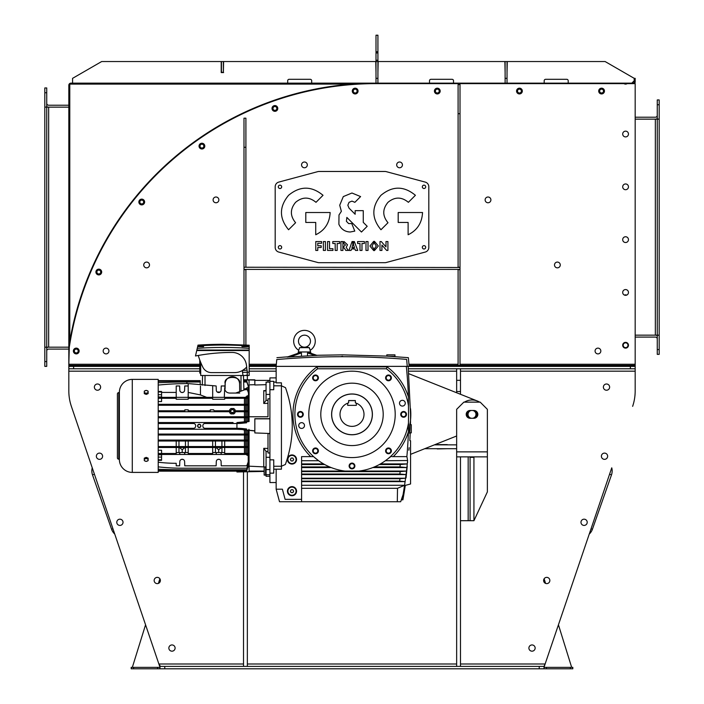 <?xml version="1.0" encoding="UTF-8"?>
<svg xmlns="http://www.w3.org/2000/svg" width="704" height="704" viewBox="0 0 704 704"><rect width="100%" height="100%" fill="white"/><g stroke="black" fill="none" stroke-linecap="round" stroke-linejoin="round"><path stroke-width="1.06" d="M570.425 668.8L570.425 667.357L572.818 667.357L572.818 668.8L131.182 668.8L131.182 667.357L133.575 667.357L133.575 668.8M157.582 668.8L157.582 667.357L133.575 667.357M157.582 667.357L159.984 667.357M94.371 387.112A3.124 3.124 0 0 0 97.495 390.227A3.124 3.124 0 0 0 100.619 387.112A3.124 3.124 0 0 0 97.495 383.988A3.124 3.124 0 0 0 94.371 387.112M159.984 668.8L159.984 665.632L158.875 663.995L71.368 406.358L159.984 667.26M132.334 667.357L145.561 624.8L114.752 534.081A12.003 12.003 0 0 1 111.584 529.258L92.514 474.901A12.003 12.003 0 0 1 92.25 467.826L71.368 406.358L92.25 467.826M159.87 578.767L158.435 583.387M145.561 624.8L114.752 534.081M544.016 667.357L546.418 667.357L546.418 668.8M570.425 667.357L546.418 667.357M571.666 667.357L558.439 624.8L589.248 534.081A12.003 12.003 0 0 0 592.416 529.258L611.486 474.901A12.003 12.003 0 0 0 611.75 467.826L545.125 663.995L611.75 467.826A12.003 12.003 0 0 1 611.486 474.901L609.576 474.232M544.13 578.767L545.565 583.387M558.439 624.8L589.248 534.081M97.495 390.227A3.124 3.124 0 0 1 94.371 387.112A3.124 3.124 0 0 1 97.495 383.988A3.124 3.124 0 0 1 100.619 387.112A3.124 3.124 0 0 1 97.495 390.227M99.484 459.351A3.124 3.124 0 0 1 96.36 456.236A3.124 3.124 0 0 1 99.484 453.112A3.124 3.124 0 0 1 102.608 456.236A3.124 3.124 0 0 1 99.484 459.351M157.265 583.616A3.124 3.124 0 0 1 154.15 580.492A3.124 3.124 0 0 1 157.265 577.368A3.124 3.124 0 0 1 160.389 580.492A3.124 3.124 0 0 1 157.265 583.616M546.735 583.616A3.124 3.124 0 0 1 543.611 580.492A3.124 3.124 0 0 1 546.735 577.368A3.124 3.124 0 0 1 549.85 580.492A3.124 3.124 0 0 1 546.735 583.616M604.516 459.351A3.124 3.124 0 0 1 601.392 456.236A3.124 3.124 0 0 1 604.516 453.112A3.124 3.124 0 0 1 607.64 456.236A3.124 3.124 0 0 1 604.516 459.351M606.505 390.227A3.124 3.124 0 0 1 603.381 387.112A3.124 3.124 0 0 1 606.505 383.988A3.124 3.124 0 0 1 609.629 387.112A3.124 3.124 0 0 1 606.505 390.227M119.909 525.422A3.124 3.124 0 0 1 116.785 522.298A3.124 3.124 0 0 1 119.909 519.182A3.124 3.124 0 0 1 123.024 522.298A3.124 3.124 0 0 1 119.909 525.422M584.091 525.422A3.124 3.124 0 0 1 580.976 522.298A3.124 3.124 0 0 1 584.091 519.182A3.124 3.124 0 0 1 587.215 522.298A3.124 3.124 0 0 1 584.091 525.422M171.978 651.182A3.124 3.124 0 0 1 168.854 648.058A3.124 3.124 0 0 1 171.978 644.943A3.124 3.124 0 0 1 175.102 648.058A3.124 3.124 0 0 1 171.978 651.182M532.022 651.182A3.124 3.124 0 0 1 528.898 648.058A3.124 3.124 0 0 1 532.022 644.943A3.124 3.124 0 0 1 535.146 648.058A3.124 3.124 0 0 1 532.022 651.182M635.175 368.773L630.379 368.773L630.379 366.37L635.175 366.37L635.175 390.922A48.004 48.004 0 0 1 632.632 406.358M539.22 668.8L539.22 666.398L164.78 666.398L164.78 668.8M539.22 666.398L544.016 666.398L544.016 668.8M159.984 666.398L164.78 666.398M544.016 666.398L545.125 663.995L544.016 667.26M437.21 448.941L447.286 448.694L437.21 448.941M437.21 444.62L447.286 444.62L437.21 444.62M199.778 368.773L68.825 368.773L68.825 390.922A48.004 48.004 0 0 0 71.368 406.358M68.825 368.773L68.825 366.37L73.621 366.37L73.621 368.773M635.175 365.411L635.175 366.37L409.13 366.37L630.379 366.37L630.379 365.411L635.175 365.411L635.175 83.626L627.167 83.626A2.878 2.878 0 0 1 623.982 83.626L376.006 83.626A310.226 310.226 0 0 0 69.309 347.169L68.825 364.258L68.825 85.254A2.112 2.112 0 0 1 70.937 83.142L72.565 83.142L72.565 78.346L101.666 61.538L221.214 61.538L221.214 72.582L223.608 72.582L221.452 72.098L221.452 61.538L223.37 61.538L223.37 72.098M276.153 366.37L249.172 366.37L276.153 366.37L276.751 359.542C276.971 357.034 276.971 357.034 276.751 359.542A768.073 768.073 0 0 1 406.648 359.383C408.936 357.095 408.936 357.095 406.648 359.383L407.264 366.37L276.153 366.37L276.153 382.835L281.433 382.835L281.433 385.818L285.498 387.658C290.013 400.602 292.257 413.345 292.239 425.894C292.257 438.548 289.978 451.405 285.384 464.464L281.433 466.259L281.433 385.818L273.75 385.818L273.75 389.717L269.914 389.717L269.914 377.89L276.153 377.89M199.778 366.37L73.621 366.37L199.778 366.37M630.379 368.773L408.39 368.773M276.153 368.773L249.172 368.773M243.514 375.487L243.514 378.242M247.35 375.487L247.35 379.808M243.514 471.979L243.514 666.398L247.35 666.398L247.35 471.979M460.486 380.31L460.486 368.773L456.65 368.773L456.65 380.31L460.486 380.31L460.486 391.53L456.65 391.53L456.65 380.31M456.65 451.862L456.65 666.398L460.486 666.398L460.486 520.705L473.933 520.705L487.37 491.902L487.37 409.332L480.172 402.134L463.848 402.134L456.65 409.332L456.65 451.862L487.37 451.862M460.486 394.284L460.486 391.53M456.65 392.753L456.65 391.53M434.394 444.858L456.65 444.858M424.75 448.694L456.65 448.694M199.778 371.175L68.825 371.175L68.825 390.922M460.486 371.175L635.175 371.175L635.175 390.922M68.825 347.327A2.112 2.112 0 0 1 68.842 347.01A310.71 310.71 0 0 1 376.006 83.142L72.565 83.142M69.784 341.238L69.784 84.102L351.595 84.102M73.858 351.006A2.402 2.402 0 0 0 76.261 353.408A2.402 2.402 0 0 0 78.663 351.006A2.402 2.402 0 0 0 76.261 348.612A2.402 2.402 0 0 0 73.858 351.006M139.339 202.013A2.402 2.402 0 0 0 141.742 204.415A2.402 2.402 0 0 0 144.144 202.013A2.402 2.402 0 0 0 141.742 199.61A2.402 2.402 0 0 0 139.339 202.013M517.044 91.062A2.402 2.402 0 0 0 519.438 93.465A2.402 2.402 0 0 0 521.84 91.062A2.402 2.402 0 0 0 519.438 88.66A2.402 2.402 0 0 0 517.044 91.062M599.174 91.062A2.402 2.402 0 0 0 601.577 93.465A2.402 2.402 0 0 0 603.979 91.062A2.402 2.402 0 0 0 601.577 88.66A2.402 2.402 0 0 0 599.174 91.062M96.404 272.026A2.402 2.402 0 0 0 98.806 274.428A2.402 2.402 0 0 0 101.2 272.026A2.402 2.402 0 0 0 98.806 269.632A2.402 2.402 0 0 0 96.404 272.026M434.905 91.062A2.402 2.402 0 0 0 437.307 93.465A2.402 2.402 0 0 0 439.71 91.062A2.402 2.402 0 0 0 437.307 88.66A2.402 2.402 0 0 0 434.905 91.062M352.774 91.062A2.402 2.402 0 0 0 355.177 93.465A2.402 2.402 0 0 0 357.579 91.062A2.402 2.402 0 0 0 355.177 88.66A2.402 2.402 0 0 0 352.774 91.062M199.514 146.115A2.402 2.402 0 0 0 201.916 148.509A2.402 2.402 0 0 0 204.318 146.115A2.402 2.402 0 0 0 201.916 143.713A2.402 2.402 0 0 0 199.514 146.115M272.501 108.442A2.402 2.402 0 0 0 274.903 110.845A2.402 2.402 0 0 0 277.297 108.442A2.402 2.402 0 0 0 274.903 106.04A2.402 2.402 0 0 0 272.501 108.442M377.925 35.262L376.006 35.2L377.925 35.2L377.925 83.142L376.006 83.142L633.063 83.142A1.153 1.153 0 0 0 634.216 81.99L634.216 78.346L635.175 78.346L635.175 81.99A2.112 2.112 0 0 1 634.41 83.626M635.175 80.74L634.216 80.74L631.822 83.142M68.825 107.149L48.655 107.149A3.837 3.837 0 0 1 46.737 106.63M68.825 105.222L48.655 105.222A1.918 1.918 0 0 1 46.737 103.303M46.737 87.947L46.737 92.743L44.818 92.743L44.818 87.947L46.737 87.947M44.818 92.743L44.818 107.096L46.737 107.096L46.737 92.743M68.825 347.169L48.655 347.169A3.837 3.837 0 0 0 46.737 347.679M68.825 349.087L48.655 349.087A1.918 1.918 0 0 0 46.737 351.006M46.737 361.566L46.737 347.213L44.818 347.213L44.818 361.566L46.737 361.566L46.737 366.37L44.818 366.37L44.818 361.566M48.655 347.169L46.737 347.169L46.737 107.149L48.655 107.149L48.655 347.169M46.737 107.149L44.818 107.149L44.818 347.169L46.737 347.169M377.925 52.941L376.006 52.941L376.006 60.254L377.925 60.254M376.006 52.941L376.006 51.718L377.925 51.718M376.006 35.262L376.006 51.718M376.006 83.142L376.006 60.254M377.925 78.346L376.006 78.346M377.925 61.538L376.006 61.538M507.03 83.142L505.111 83.142L505.111 78.346L507.03 78.346L507.03 83.142M507.03 78.346L507.03 61.538L505.111 61.538L505.111 78.346M568.198 83.142L568.198 80.74A1.443 1.443 0 0 0 566.755 79.306A1.443 1.443 0 0 1 568.198 80.74A1.443 1.443 0 0 0 566.755 79.306L545.635 79.306A1.443 1.443 0 0 0 544.192 80.74A1.443 1.443 0 0 1 545.635 79.306A1.443 1.443 0 0 0 544.192 80.74L544.192 83.142M634.216 78.346L605.114 61.538L507.267 61.538L507.03 72.582M505.111 72.582L504.874 61.538L378.162 61.538L377.925 72.582M376.006 72.582L375.76 61.538L223.608 61.538L223.37 72.582M311.687 83.142L311.687 80.74A1.443 1.443 0 0 0 310.244 79.306A1.443 1.443 0 0 1 311.687 80.74A1.443 1.443 0 0 0 310.244 79.306L289.124 79.306A1.443 1.443 0 0 0 287.69 80.74A1.443 1.443 0 0 1 289.124 79.306A1.443 1.443 0 0 0 287.69 80.74L287.69 83.142M453.517 83.142L453.517 80.74A1.443 1.443 0 0 0 452.074 79.306A1.443 1.443 0 0 1 453.517 80.74A1.443 1.443 0 0 0 452.074 79.306L430.954 79.306A1.443 1.443 0 0 0 429.519 80.74A1.443 1.443 0 0 1 430.954 79.306A1.443 1.443 0 0 0 429.519 80.74L429.519 83.142M221.452 72.098L221.452 72.582M76.745 352.862A1.918 1.918 0 0 0 78.118 350.522A1.918 1.918 0 0 0 75.777 349.149A1.918 1.918 0 0 0 74.404 351.498A1.918 1.918 0 0 0 76.745 352.862M202.4 147.972A1.918 1.918 0 0 0 203.773 145.631A1.918 1.918 0 0 0 201.432 144.258A1.918 1.918 0 0 0 200.059 146.599A1.918 1.918 0 0 0 202.4 147.972M355.661 92.919A1.918 1.918 0 0 0 357.034 90.578A1.918 1.918 0 0 0 354.693 89.206A1.918 1.918 0 0 0 353.32 91.546A1.918 1.918 0 0 0 355.661 92.919M437.791 92.919A1.918 1.918 0 0 0 439.164 90.578A1.918 1.918 0 0 0 436.823 89.206A1.918 1.918 0 0 0 435.45 91.546A1.918 1.918 0 0 0 437.791 92.919M99.29 273.891A1.918 1.918 0 0 0 100.663 271.542A1.918 1.918 0 0 0 98.314 270.169A1.918 1.918 0 0 0 96.941 272.518A1.918 1.918 0 0 0 99.29 273.891M142.226 203.87A1.918 1.918 0 0 0 143.598 201.529A1.918 1.918 0 0 0 141.258 200.156A1.918 1.918 0 0 0 139.885 202.497A1.918 1.918 0 0 0 142.226 203.87M519.93 92.919A1.918 1.918 0 0 0 521.303 90.578A1.918 1.918 0 0 0 518.954 89.206A1.918 1.918 0 0 0 517.581 91.546A1.918 1.918 0 0 0 519.93 92.919M602.061 92.919A1.918 1.918 0 0 0 603.434 90.578A1.918 1.918 0 0 0 601.093 89.206A1.918 1.918 0 0 0 599.72 91.546A1.918 1.918 0 0 0 602.061 92.919M275.387 110.299A1.918 1.918 0 0 0 276.76 107.958A1.918 1.918 0 0 0 274.419 106.586A1.918 1.918 0 0 0 273.046 108.926A1.918 1.918 0 0 0 275.387 110.299A1.918 1.918 0 0 1 273.046 108.926A1.918 1.918 0 0 1 274.419 106.586M623.181 345.25A2.402 2.402 0 0 0 625.574 347.653A2.402 2.402 0 0 0 627.977 345.25A2.402 2.402 0 0 0 625.574 342.848A2.402 2.402 0 0 0 623.181 345.25M626.674 295.108A2.402 2.402 0 0 0 624.483 295.108M635.175 119.143L655.345 119.143A3.837 3.837 0 0 0 657.263 118.633M635.175 117.225L655.345 117.225A1.918 1.918 0 0 0 657.263 115.306M657.263 104.746L657.263 119.099L659.182 119.099L659.182 104.746L657.263 104.746L657.263 99.942L659.182 99.942L659.182 104.746M635.175 335.166L655.345 335.166L655.345 119.143L657.263 119.143L657.263 335.166L655.345 335.166A3.837 3.837 0 0 1 657.263 335.685M657.263 335.166L659.182 335.166L659.182 119.143L657.263 119.143M635.175 337.084L655.345 337.084A1.918 1.918 0 0 1 657.263 339.011M657.263 354.367L657.263 349.571L659.182 349.571L659.182 354.367L657.263 354.367M659.182 349.571L659.182 335.218L657.263 335.218L657.263 349.571M138.864 202.013A2.878 2.878 0 0 0 141.742 204.89A2.878 2.878 0 0 0 144.619 202.013A2.878 2.878 0 0 0 141.742 199.135A2.878 2.878 0 0 0 138.864 202.013M352.29 91.062A2.878 2.878 0 0 0 355.177 93.94A2.878 2.878 0 0 0 358.054 91.062A2.878 2.878 0 0 0 355.177 88.185A2.878 2.878 0 0 0 352.29 91.062M434.43 91.062A2.878 2.878 0 0 0 437.307 93.94A2.878 2.878 0 0 0 440.185 91.062A2.878 2.878 0 0 0 437.307 88.185A2.878 2.878 0 0 0 434.43 91.062M516.56 91.062A2.878 2.878 0 0 0 519.438 93.94A2.878 2.878 0 0 0 522.324 91.062A2.878 2.878 0 0 0 519.438 88.185A2.878 2.878 0 0 0 516.56 91.062M95.92 272.026A2.878 2.878 0 0 0 98.806 274.912A2.878 2.878 0 0 0 101.684 272.026A2.878 2.878 0 0 0 98.806 269.148A2.878 2.878 0 0 0 95.92 272.026M73.383 351.006A2.878 2.878 0 0 0 76.261 353.892A2.878 2.878 0 0 0 79.138 351.006A2.878 2.878 0 0 0 76.261 348.128A2.878 2.878 0 0 0 73.383 351.006M199.038 146.115A2.878 2.878 0 0 0 201.916 148.993A2.878 2.878 0 0 0 204.794 146.115A2.878 2.878 0 0 0 201.916 143.229A2.878 2.878 0 0 0 199.038 146.115M598.699 91.062A2.878 2.878 0 0 0 601.577 93.94A2.878 2.878 0 0 0 604.454 91.062A2.878 2.878 0 0 0 601.577 88.185A2.878 2.878 0 0 0 598.699 91.062M272.017 108.442A2.878 2.878 0 0 0 274.903 111.32A2.878 2.878 0 0 0 277.781 108.442A2.878 2.878 0 0 0 274.903 105.565A2.878 2.878 0 0 0 272.017 108.442M622.697 186.833A2.878 2.878 0 0 0 625.574 189.71A2.878 2.878 0 0 0 628.461 186.833A2.878 2.878 0 0 0 625.574 183.955A2.878 2.878 0 0 0 622.697 186.833M622.697 134.024A2.878 2.878 0 0 0 625.574 136.91A2.878 2.878 0 0 0 628.461 134.024A2.878 2.878 0 0 0 625.574 131.146A2.878 2.878 0 0 0 622.697 134.024M622.697 239.642A2.878 2.878 0 0 0 625.574 242.519A2.878 2.878 0 0 0 628.461 239.642A2.878 2.878 0 0 0 625.574 236.755A2.878 2.878 0 0 0 622.697 239.642M622.697 292.442A2.878 2.878 0 0 0 625.574 295.319A2.878 2.878 0 0 0 628.461 292.442A2.878 2.878 0 0 0 625.574 289.564A2.878 2.878 0 0 0 622.697 292.442M622.697 345.25A2.878 2.878 0 0 0 625.574 348.128A2.878 2.878 0 0 0 628.461 345.25A2.878 2.878 0 0 0 625.574 342.364A2.878 2.878 0 0 0 622.697 345.25M595.074 351.006A2.878 2.878 0 0 0 597.951 353.892A2.878 2.878 0 0 0 600.829 351.006A2.878 2.878 0 0 0 597.951 348.128A2.878 2.878 0 0 0 595.074 351.006M485.135 199.883A2.878 2.878 0 0 0 488.013 202.761A2.878 2.878 0 0 0 490.899 199.883A2.878 2.878 0 0 0 488.013 197.006A2.878 2.878 0 0 0 485.135 199.883M396.686 164.886A2.878 2.878 0 0 0 399.564 167.763A2.878 2.878 0 0 0 402.442 164.886A2.878 2.878 0 0 0 399.564 162.008A2.878 2.878 0 0 0 396.686 164.886M213.101 199.883A2.878 2.878 0 0 0 215.987 202.761A2.878 2.878 0 0 0 218.865 199.883A2.878 2.878 0 0 0 215.987 197.006A2.878 2.878 0 0 0 213.101 199.883M301.558 164.886A2.878 2.878 0 0 0 304.436 167.763A2.878 2.878 0 0 0 307.314 164.886A2.878 2.878 0 0 0 304.436 162.008A2.878 2.878 0 0 0 301.558 164.886M554.506 264.968A2.878 2.878 0 0 0 557.392 267.846A2.878 2.878 0 0 0 560.27 264.968A2.878 2.878 0 0 0 557.392 262.082A2.878 2.878 0 0 0 554.506 264.968M143.73 264.968A2.878 2.878 0 0 0 146.608 267.846A2.878 2.878 0 0 0 149.494 264.968A2.878 2.878 0 0 0 146.608 262.082A2.878 2.878 0 0 0 143.73 264.968M103.171 351.006A2.878 2.878 0 0 0 106.049 353.892A2.878 2.878 0 0 0 108.926 351.006A2.878 2.878 0 0 0 106.049 348.128A2.878 2.878 0 0 0 103.171 351.006M68.825 365.411L73.621 365.411L73.621 366.37L68.825 366.37L68.825 364.258L199.778 364.258M73.621 365.411L199.778 365.411M249.172 365.411L276.241 365.411M409.042 365.411L630.379 365.411M460.011 365.411L460.011 269.641L458.093 269.641L458.093 365.411M460.011 113.687L460.011 84.586L458.093 84.586L458.093 113.687L460.011 113.687L460.011 267.238L458.093 267.238L458.093 113.687M460.011 267.238L460.011 269.641M245.907 344.995L245.907 269.641L243.989 269.641L243.989 344.881M245.907 147.286L245.907 118.184L243.989 118.184L243.989 147.286L245.907 147.286L245.907 267.238L243.989 267.238L243.989 147.286M243.989 267.238L460.011 267.485M243.989 267.485L243.989 269.641M243.989 269.403L460.011 269.403M356.321 405.354L347.679 405.354L356.321 405.354L356.321 403.181M347.679 403.181L347.679 405.354M355.362 400.646L348.638 400.646M278.309 186.833A1.681 1.681 0 0 0 279.99 188.514A1.681 1.681 0 0 0 281.67 186.833A1.681 1.681 0 0 0 279.99 185.152A1.681 1.681 0 0 0 278.309 186.833M278.309 247.315A1.681 1.681 0 0 0 279.99 248.996A1.681 1.681 0 0 0 281.67 247.315A1.681 1.681 0 0 0 279.99 245.634A1.681 1.681 0 0 0 278.309 247.315M422.33 186.833A1.681 1.681 0 0 0 424.01 188.514A1.681 1.681 0 0 0 425.691 186.833A1.681 1.681 0 0 0 424.01 185.152A1.681 1.681 0 0 0 422.33 186.833M422.33 247.315A1.681 1.681 0 0 0 424.01 248.996A1.681 1.681 0 0 0 425.691 247.315A1.681 1.681 0 0 0 424.01 245.634A1.681 1.681 0 0 0 422.33 247.315M343.64 243.285L344.036 241.551L347.512 244.781L346.201 247.377L348.251 250.439L345.787 250.439L344.256 247.993L343.64 247.993L343.64 246.673L345.453 245.01L343.64 243.285M342.918 241.551L340.938 241.551L340.938 250.439L342.918 250.439L342.918 241.551M373.71 241.358L373.71 243.206L371.95 246.013L373.71 248.741L373.71 250.598L369.908 246.022L373.71 241.358M374.431 243.188L374.431 241.34L378.347 245.986L374.431 250.598L374.431 248.758L376.306 246.013L374.431 243.188M351.56 248.978L352.818 248.978L352.818 247.606L351.956 247.606L352.818 244.878L352.818 241.551L352.088 241.551L348.964 250.439L351.067 250.439L351.56 248.978M275.194 186.727L275.194 247.421A4.805 4.805 0 0 0 278.749 252.058L317.786 262.513A4.805 4.805 0 0 0 319.026 262.68L384.974 262.68A4.805 4.805 0 0 0 386.214 262.513L425.251 252.058A4.805 4.805 0 0 0 428.806 247.421L428.806 186.727A4.805 4.805 0 0 0 425.251 182.098L386.214 171.635A4.805 4.805 0 0 0 384.974 171.468L319.026 171.468A4.805 4.805 0 0 0 317.786 171.635L278.749 182.098A4.805 4.805 0 0 0 275.194 186.727M353.54 248.978L354.939 248.978L355.485 250.439L357.738 250.439L354.332 241.551L353.54 241.551L353.54 244.878L354.49 247.606L353.54 247.606L353.54 248.978M315.735 234.749C324.782 230.384 329.586 222.974 330.15 212.52L305.8 212.52L305.8 222.446L315.735 222.446L315.735 234.749M323.022 195.298C311.538 185.803 300.062 185.803 288.578 195.298C279.083 206.782 279.083 218.258 288.578 229.742L295.601 222.719C289.986 215.917 289.986 209.123 295.601 202.321C302.403 196.706 309.197 196.706 315.999 202.321L323.022 195.298M408.118 234.749C417.173 230.384 421.978 222.974 422.541 212.52L398.191 212.52L398.191 222.446L408.118 222.446L408.118 234.749M415.404 195.298C403.929 185.803 392.445 185.803 380.97 195.298C371.474 206.782 371.474 218.258 380.97 229.742L387.992 222.719C382.369 215.917 382.369 209.123 387.992 202.321C394.786 196.706 401.588 196.706 408.382 202.321L415.404 195.298M315.788 241.551L315.788 250.439L317.768 250.439L317.768 247.491L321.191 247.491L321.191 245.766L317.768 245.766L317.768 243.285L321.578 243.285L321.578 241.551L315.788 241.551M323.374 241.551L323.374 250.439L325.415 250.439L325.415 241.551L323.374 241.551M337.181 243.487L339.583 243.487L339.583 241.551L332.798 241.551L332.798 243.487L335.192 243.487L335.192 250.439L337.181 250.439L337.181 243.487M327.562 241.551L327.562 250.439L332.948 250.439L332.948 248.714L329.542 248.714L329.542 241.551L327.562 241.551M361.988 243.487L364.39 243.487L364.39 241.551L357.606 241.551L357.606 243.487L359.999 243.487L359.999 250.439L361.988 250.439L361.988 243.487M365.974 241.551L365.974 250.439L368.016 250.439L368.016 241.551L365.974 241.551M381.929 245.071L386.663 250.439L387.913 250.439L387.913 241.551L385.986 241.551L385.986 246.902L381.278 241.551L380.002 241.551L380.002 250.439L381.929 250.439L381.929 245.071M349.043 208.146L347.838 205.234L349.043 202.321L351.956 201.115L354.86 202.321L360.598 196.583L351.956 193.01L343.306 196.583L339.724 205.234L341.361 211.35L338.994 214.958L338.888 224.312C341.202 229.258 344.995 231.818 350.249 231.994L354.781 231.114L351.771 223.59L348.612 223.555L346.412 221.302L346.852 217.422L361.46 232.03L367.198 226.301L363.264 222.367L363.264 210.654L355.159 210.654L355.159 214.262L349.043 208.146M146.203 394.407L148.122 393.624L148.122 392.726L146.203 393.51L144.285 392.726L144.285 393.624L146.203 394.407L146.203 393.51M144.285 392.726L144.285 391.16L146.203 390.377L148.122 391.16L148.122 392.726M144.285 391.82A1.918 1.355 180 0 1 146.203 390.465A1.918 1.355 180 0 1 148.122 391.82A1.918 1.355 180 0 1 146.203 393.184A1.918 1.355 180 0 1 144.285 391.82M148.122 459.061L148.122 458.163L146.203 457.38L144.285 458.163L144.285 459.061L146.203 458.278L148.122 459.061L148.122 460.636L146.203 461.419L144.285 460.636L144.285 459.061M146.203 457.38L146.203 458.278M144.285 459.967A1.918 1.355 0 0 1 146.203 458.612A1.918 1.355 0 0 1 148.122 459.967A1.918 1.355 0 0 1 146.203 461.331A1.918 1.355 0 0 1 144.285 459.967M342.637 356.321A58.802 58.802 0 0 0 340.454 356.717M408.461 430.813A58.802 58.802 0 0 0 408.628 430.214M409.957 424.327A58.802 58.802 0 0 0 410.529 408.707A58.802 58.802 0 0 1 410.529 420.042M315.278 341.167A10.798 10.798 0 0 1 310.244 350.302L309.32 347.653C307.208 347.142 303.978 347.142 299.631 347.653L298.707 350.302A10.798 10.798 0 0 1 304.471 330.37A10.798 10.798 0 0 1 315.278 341.167M298.478 341.167A6.002 6.002 0 0 0 304.471 347.169A6.002 6.002 0 0 0 310.473 341.167A6.002 6.002 0 0 0 304.471 335.166A6.002 6.002 0 0 0 298.478 341.167M364.003 414.374A12.003 12.003 0 0 0 355.362 402.855L355.362 400.55L348.638 400.55L348.638 402.855A12.003 12.003 0 0 0 352 426.378A12.003 12.003 0 0 0 364.003 414.374M331.602 414.374A20.398 20.398 0 0 0 352 434.773A20.398 20.398 0 0 0 372.398 414.374A20.398 20.398 0 0 0 352 393.976A20.398 20.398 0 0 0 331.602 414.374M331.681 414.374A20.319 20.319 0 0 0 352 434.694A20.319 20.319 0 0 0 372.319 414.374A20.319 20.319 0 0 0 352 394.055A20.319 20.319 0 0 0 331.681 414.374M301.594 460.733L318.622 460.733L313.544 456.623L311.159 456.623M301.594 463.91L323.55 463.91L324.676 464.543L301.594 464.543M301.594 466.937L329.63 466.937L331.17 467.57L301.594 467.57M301.594 471.064L406.472 471.064A479.318 479.318 0 0 1 406.041 474.593L301.594 474.593M372.83 467.57L374.37 466.937L399.978 466.937A472.393 472.393 0 0 0 400.242 464.543L379.324 464.543L380.45 463.91L407.273 463.91A479.318 479.318 0 0 1 406.877 467.57L372.83 467.57M390.755 456.623L385.378 460.733L407.616 460.522A479.318 479.318 0 0 1 407.59 460.733L407.59 460.733A479.318 479.318 0 0 1 407.273 463.91L400.242 464.543M392.841 456.623L406.877 456.623A478.227 478.227 0 0 0 408.426 431.754L408.452 423.139A478.007 478.007 0 0 0 408.452 405.61A57.13 57.13 0 0 0 386.399 368.773L317.601 368.773L316.958 366.854L387.042 366.854L386.399 368.773L387.042 366.854A59.048 59.048 0 0 1 408.426 396.994A478.227 478.227 0 0 0 406.331 366.37M317.398 368.174L317.601 368.773A57.13 57.13 0 0 0 347.609 471.328A57.13 57.13 0 0 0 408.452 423.139M409.552 428.78C409.878 422.893 410.027 422.893 409.992 428.78C409.666 434.658 409.526 434.658 409.552 428.78M402.899 499.822L402.899 499.822A480.014 479.354 180 0 0 404.061 493.099L403.999 493.099A480.031 479.371 180 0 1 402.829 499.822L402.899 499.822A480.049 480.049 0 0 0 405.284 485.399L410.564 483.982L410.564 440.774L409.851 440.59A480.049 480.049 0 0 0 410.212 432.854M406.05 477.919L407.246 466.233M383.205 414.374A31.205 31.205 0 0 0 352 383.17A31.205 31.205 0 0 0 320.795 414.374A31.205 31.205 0 0 0 352 445.579A31.205 31.205 0 0 0 383.205 414.374M296.551 459.501A4.558 4.558 0 0 1 291.993 464.059A4.558 4.558 0 0 1 287.434 459.501A4.558 4.558 0 0 1 291.993 454.942A4.558 4.558 0 0 1 296.551 459.501M296.551 491.181A4.558 4.558 0 0 1 291.993 495.739A4.558 4.558 0 0 1 287.434 491.181A4.558 4.558 0 0 1 291.993 486.622A4.558 4.558 0 0 1 296.551 491.181M405.909 414.374A2.306 2.306 0 0 0 403.603 412.078A2.306 2.306 0 0 0 401.306 414.374A2.306 2.306 0 0 0 403.603 416.68A2.306 2.306 0 0 0 405.909 414.374M400.726 414.374A2.878 2.878 0 0 1 403.603 411.497A2.878 2.878 0 0 1 406.49 414.374A2.878 2.878 0 0 1 403.603 417.252A2.878 2.878 0 0 1 400.726 414.374M298.091 414.374A2.306 2.306 0 0 0 300.397 416.68A2.306 2.306 0 0 0 302.694 414.374A2.306 2.306 0 0 0 300.397 412.078A2.306 2.306 0 0 0 298.091 414.374M303.274 414.374A2.878 2.878 0 0 1 300.397 417.252A2.878 2.878 0 0 1 297.51 414.374A2.878 2.878 0 0 1 300.397 411.497A2.878 2.878 0 0 1 303.274 414.374M390.122 376.253A2.306 2.306 0 0 0 386.866 376.253A2.306 2.306 0 0 0 386.866 379.509A2.306 2.306 0 0 0 390.122 379.509A2.306 2.306 0 0 0 390.122 376.253M386.452 379.922A2.878 2.878 0 0 1 386.452 375.848A2.878 2.878 0 0 1 390.526 375.848A2.878 2.878 0 0 1 390.526 379.922A2.878 2.878 0 0 1 386.452 379.922M313.878 376.253A2.306 2.306 0 0 0 313.878 379.509A2.306 2.306 0 0 0 317.134 379.509A2.306 2.306 0 0 0 317.134 376.253A2.306 2.306 0 0 0 313.878 376.253M317.548 379.922A2.878 2.878 0 0 1 313.474 379.922A2.878 2.878 0 0 1 313.474 375.848A2.878 2.878 0 0 1 317.548 375.848A2.878 2.878 0 0 1 317.548 379.922M399.573 403.832A2.878 2.878 0 0 1 401.755 400.391A2.878 2.878 0 0 1 405.196 402.582A2.878 2.878 0 0 1 403.005 406.014A2.878 2.878 0 0 1 399.573 403.832M304.427 424.917A2.878 2.878 0 0 1 302.245 428.358A2.878 2.878 0 0 1 298.804 426.166A2.878 2.878 0 0 1 300.995 422.734A2.878 2.878 0 0 1 304.427 424.917M313.878 452.496A2.306 2.306 0 0 0 317.134 452.496A2.306 2.306 0 0 0 317.134 449.24A2.306 2.306 0 0 0 313.878 449.24A2.306 2.306 0 0 0 313.878 452.496M317.548 448.826A2.878 2.878 0 0 1 317.548 452.901A2.878 2.878 0 0 1 313.474 452.901A2.878 2.878 0 0 1 313.474 448.826A2.878 2.878 0 0 1 317.548 448.826M390.122 452.496A2.306 2.306 0 0 0 390.122 449.24A2.306 2.306 0 0 0 386.866 449.24A2.306 2.306 0 0 0 386.866 452.496A2.306 2.306 0 0 0 390.122 452.496M386.452 448.826A2.878 2.878 0 0 1 390.526 448.826A2.878 2.878 0 0 1 390.526 452.901A2.878 2.878 0 0 1 386.452 452.901A2.878 2.878 0 0 1 386.452 448.826M308.792 414.374A43.208 43.208 0 0 0 352 457.582A43.208 43.208 0 0 0 395.208 414.374A43.208 43.208 0 0 0 352 371.175A43.208 43.208 0 0 0 308.792 414.374M352 468.283A2.306 2.306 0 0 0 354.306 465.978A2.306 2.306 0 0 0 352 463.681A2.306 2.306 0 0 0 349.694 465.978A2.306 2.306 0 0 0 352 468.283M352 463.1A2.878 2.878 0 0 1 354.878 465.978A2.878 2.878 0 0 1 352 468.864A2.878 2.878 0 0 1 349.122 465.978A2.878 2.878 0 0 1 352 463.1M269.914 381.33L273.75 381.33L273.75 385.818M307.534 355.687L307.534 352.933L309.91 352.933L316.994 355.388L287.091 357.095L299.042 352.933L301.418 352.933L301.479 355.986M407.264 366.37L409.13 366.37L408.364 357.667L386.32 356.101L386.804 356.127L386.804 354.851L394.962 354.851L394.962 356.286L389.277 356.286M298.232 353.206L298.232 351.965L310.719 351.965L310.719 353.206M236.931 470.721L236.931 471.979L264.15 471.416M266.068 384.674L254.839 385L254.839 379.808L243.566 379.808L243.417 375.487L243.91 389.77M254.839 380.38L269.914 380.38M409.842 428.78L409.842 432.854L411.286 432.854L411.286 424.697L409.842 424.697L409.842 428.78M298.707 350.302L298.478 351.965M307.331 347.477L309.32 347.653L309.514 348.674M310.024 349.923L310.473 351.965M296.076 459.501A4.083 4.083 0 0 0 291.993 455.418A4.083 4.083 0 0 0 287.91 459.501A4.083 4.083 0 0 0 291.993 463.584A4.083 4.083 0 0 0 296.076 459.501M296.076 491.181A4.083 4.083 0 0 0 291.993 487.106A4.083 4.083 0 0 0 287.91 491.181A4.083 4.083 0 0 0 291.993 495.264A4.083 4.083 0 0 0 296.076 491.181M265.998 467.289L266.068 466.55M266.068 474.725L265.593 474.725M265.593 467.289L266.068 467.289M245.265 397.338L248.538 395.322L248.45 392.841L247.306 389.699L244.948 389.699L235.708 393.052L229.495 393.052C226.582 392.77 224.981 391.178 224.69 388.256L224.294 397.338M199.25 427.548A1.654 1.654 0 0 1 197.595 425.894A1.654 1.654 0 0 1 199.25 424.239A1.654 1.654 0 0 1 200.904 425.894A1.654 1.654 0 0 1 199.25 427.548M199.25 427.504C197.173 426.43 197.173 425.357 199.25 424.283C201.326 425.357 201.326 426.43 199.25 427.504M246.03 367.664A0.484 0.484 0 0 1 246.532 367.541L242.396 370.515A57.702 57.702 0 0 1 242.528 372.381L242.994 375.487L249.172 375.487L249.172 350.53L196.742 350.53L195.483 355.978A192.016 192.016 0 0 1 196.847 355.722A192.016 192.016 0 0 1 198.255 355.458A192.016 192.016 0 0 1 200.693 355.045A192.016 192.016 0 0 1 232.135 352.449A14.406 14.406 0 0 1 246.294 364.258A62.41 62.41 0 0 1 246.726 366.89A15.84 15.84 0 0 1 234.529 372.61L211.49 372.61A9.601 9.601 0 0 1 202.866 367.233A76.806 76.806 0 0 1 198.255 355.458M242.396 370.515L247.086 370.11A62.41 62.41 0 0 1 247.227 372.134L247.315 374.986L245.238 375.487L249.172 375.487M265.593 475.086L264.15 475.086L264.15 466.928L265.593 466.928L265.593 475.086M158.206 472.402L132.282 472.402A12.901 12.901 0 0 1 119.381 459.501L119.381 392.295A12.901 12.901 0 0 1 132.282 379.386L158.206 379.386L158.206 472.402M224.726 388.819L225.174 383.768C222.807 375.338 241.93 375.338 239.571 383.768A7.198 7.198 0 0 0 232.373 376.693A7.198 7.198 0 0 0 225.174 383.768L225.086 388.819M233.464 412.438L231.282 412.438L233.464 412.438A1.61 1.61 0 0 0 232.373 409.649A1.61 1.61 0 0 0 231.282 412.438M232.373 409.596A1.654 1.654 0 0 1 234.027 411.259A1.654 1.654 0 0 1 232.373 412.914A1.654 1.654 0 0 1 230.718 411.259A1.654 1.654 0 0 1 232.373 409.596M119.381 459.202L118.782 459.202A1.382 1.382 0 0 1 117.401 457.82L117.401 393.976A1.382 1.382 0 0 1 118.782 392.594L119.381 392.594M198.167 346.685L198.167 346.042L202.726 346.042L202.726 346.685L197.622 346.685L197.982 345.127A372.997 372.997 0 0 1 223.01 344.291L249.172 345.206L249.172 346.685L241.974 346.685L241.974 345.303A372.46 372.46 0 0 1 243.698 345.4L245.37 345.391M243.294 346.685L243.294 346.042L247.852 346.042L247.852 346.685L241.974 346.685M198.167 346.042L198.581 345.391L200.253 345.391M200.649 345.391L202.321 345.391L202.726 346.042M202.321 345.391L198.581 345.391M243.294 346.042L243.698 345.391L247.447 345.391L247.852 346.042M245.775 345.391L247.447 345.391M202.162 345.356A372.513 372.513 0 0 1 203.57 345.277L203.57 346.685L197.622 346.685L196.847 350.046L249.172 350.046L249.172 346.685L247.852 346.685M247.597 345.629A372.46 372.46 0 0 1 249.172 345.743M241.974 345.541A372.231 372.231 0 0 0 203.57 345.567M197.868 345.62A372.513 372.513 0 0 1 198.458 345.585M202.726 346.685L203.57 346.685M158.206 380.635L176.528 380.635L176.528 381.093M186.903 383.583L186.903 382.008L200.209 382.008L200.209 384.727L200.209 380.635L176.528 380.635M186.903 382.008A559.39 559.39 0 0 0 158.206 382.747M200.209 381.075L183.542 381.075A1152.026 1152.026 0 0 0 158.206 381.348M199.778 360.017L199.778 373.094L200.693 373.094M246.858 367.937A0.484 0.484 0 0 0 246.532 367.541L247.086 370.11M248.697 350.046L248.697 350.53M197.331 350.046L197.331 350.53M224.69 385.968L221.241 385.968L221.091 390.218A2.402 2.402 0 0 1 218.689 392.533A2.402 2.402 0 0 1 216.295 390.218L216.146 385.968L188.206 383.583A300.802 300.802 0 0 0 158.206 385.079M182.943 392.418L181.465 392.418M185.522 411.734L183.885 411.62L183.885 410.775L184.844 410.775L184.844 409.816L188.206 409.816L188.206 410.775L210.294 410.775L210.294 409.816L213.646 409.816L214.614 411.734L158.206 411.734M158.206 410.775L158.928 410.775L158.928 411.734M158.928 410.775L183.885 410.775M214.614 410.775L229.953 410.775L229.953 411.734L214.614 411.734M220.167 392.022L217.21 392.022M158.206 428.296L158.928 428.296L158.928 429.255L158.206 429.255M158.206 422.532L158.928 422.532L158.928 423.5L158.206 423.5M235.057 411.734L235.039 412.694L233.807 413.908L230.93 413.908L229.698 412.694L229.689 411.734M230.93 413.653A0.959 0.959 0 0 1 229.97 412.694L229.97 409.816A0.959 0.959 0 0 1 230.93 408.857L233.807 408.857A0.959 0.959 0 0 1 234.775 409.816L234.775 412.694A0.959 0.959 0 0 1 233.807 413.653L230.93 413.908M229.671 410.775L229.662 409.816L230.93 408.522L233.807 408.522L235.083 409.816L235.066 410.775M158.206 397.338L176.211 397.338L176.211 385.968L179.661 385.968L179.81 390.218A2.402 2.402 0 0 0 182.204 392.533A2.402 2.402 0 0 0 184.606 390.218L184.756 385.968L188.206 385.968L188.206 383.583M206.703 397.338L200.446 394.935L188.206 392.418M189.411 398.297L188.206 398.297L188.206 399.256L176.211 399.256L176.211 397.338L189.411 397.338L189.411 398.297L212.687 398.297L212.687 399.256L224.69 399.256L224.69 398.297L248.213 398.297L248.213 397.338L246.294 397.338L246.294 398.297M176.211 398.297L158.206 398.297M158.206 401.553L161.568 401.553L161.568 398.297M161.568 397.338L161.568 391.459L158.206 391.459M176.211 392.418L161.568 392.418M161.568 460.082L161.568 454.458M188.206 447.498L188.206 453.499L212.687 453.499L212.687 452.54L224.69 452.54L224.69 453.499L225.896 453.499L225.896 454.458L248.213 454.458L248.213 453.499L246.294 453.499L246.294 454.458M188.206 452.54L176.211 452.54L176.211 447.498M158.206 453.499L176.211 453.499L176.211 452.54M161.568 453.499L161.568 450.243L158.206 450.243M158.928 422.532L193.486 422.532L193.486 423.5L158.928 423.5M158.928 428.296L193.486 428.296L193.486 429.255L236.931 429.255A59.928 59.928 0 0 1 243.197 429.581L246.532 429.933L246.532 428.974L243.294 428.63A60.887 60.887 0 0 0 236.931 428.296L246.558 428.947L246.558 429.968L249.075 430.346L249.075 466.18L264.669 466.928M239.73 393.052L229.495 393.052M239.712 391.838L239.571 383.768M200.693 362.366L200.693 375.487L245.238 375.487M202.611 375.487L202.277 385.106L202.611 375.487M243.197 429.581L236.931 429.255M193.486 429.255L158.928 429.255M193.486 423.5A2.156 2.156 0 0 1 195.65 425.656L195.65 426.14A2.156 2.156 0 0 1 193.486 428.296M236.931 428.296L205.014 428.296A2.156 2.156 0 0 1 202.849 426.14L202.849 425.656A2.156 2.156 0 0 1 205.014 423.5L236.931 423.5A55.405 55.405 0 0 0 242.722 423.192L246.532 422.796L246.532 421.854L242.625 422.268A54.472 54.472 0 0 1 236.931 422.567L244.429 421.828L244.429 417.736M193.486 422.532L233.068 422.532M248.213 416.777L246.77 416.777L246.77 417.736L248.213 417.736L248.213 416.777M214.614 417.736L183.885 417.736L183.885 416.777L214.614 416.777L214.614 417.736L246.77 417.736M214.614 416.777L246.77 416.777M158.206 416.777L158.928 416.777L158.928 417.736L158.206 417.736M183.885 417.736L158.928 417.736M158.928 416.777L183.885 416.777M246.928 411.734L246.928 416.777M245.661 411.734L245.661 416.777M244.429 411.734L244.429 416.777M248.213 410.775L246.294 410.775L246.294 411.734L248.213 411.734L248.213 410.775M246.294 410.775L234.784 410.775L234.784 411.734L246.294 411.734M245.661 405.258L245.661 410.775M246.928 405.258L246.928 410.775M244.429 405.258L244.429 410.775M248.213 404.298L246.294 404.298L246.294 405.258L248.213 405.258L248.213 404.298M214.614 404.298L214.614 404.765L204.987 404.298L219.173 404.298L219.173 405.258L246.294 405.258M219.173 404.298L246.294 404.298M158.206 404.298L158.928 404.298L158.928 405.258L158.928 404.298L204.987 404.298M219.173 405.258L158.206 405.258M246.928 398.297L246.928 404.298M245.661 398.297L245.661 404.298M244.429 398.297L244.429 404.298M188.206 397.338L188.206 385.968M211.49 398.297L211.49 397.338L225.896 397.338L225.896 398.297M225.896 397.338L246.294 397.338M189.411 397.338L211.49 397.338M158.928 397.338L158.928 398.297M246.928 395.947L246.928 397.338M243.637 382.008L246.77 382.008L248.213 385.959L248.213 387.482L246.928 387.851L246.928 389.699M246.928 387.851L245.661 388.661L245.661 389.699M245.661 388.661L244.429 389.03L244.429 389.717M243.61 381.075L246.77 381.075L248.098 385.651M248.098 466.145L246.77 470.721L182.204 470.721A1061.685 1061.685 0 0 1 158.206 470.448M248.195 464.314L246.77 469.788L182.204 469.788A531.203 531.203 0 0 1 158.206 469.242M181.465 459.378L182.943 459.378M217.95 459.378L219.428 459.378M246.013 454.458L248.213 455.708L248.213 464.253L246.77 468.213L182.204 468.213A213.488 213.488 0 0 1 158.206 466.858M248.213 461.868L246.77 465.819L221.241 465.819L221.091 461.578A2.402 2.402 0 0 0 218.689 459.263A2.402 2.402 0 0 0 216.295 461.578L216.146 465.819L184.756 465.819L184.606 461.578A2.402 2.402 0 0 0 182.204 459.263A2.402 2.402 0 0 0 179.81 461.578L179.661 465.819L176.211 465.819L176.211 463.302A148.491 148.491 0 0 1 158.206 462.202M158.928 453.499L158.928 454.458L158.206 454.458M184.756 452.54L184.756 454.458L158.928 454.458M179.661 454.458L179.661 452.54M189.411 453.499L189.411 454.458L184.756 454.458M189.411 454.458L211.49 454.458L211.49 453.499M221.241 452.54L221.241 454.458L216.146 454.458L216.146 452.54M216.146 454.458L211.49 454.458M246.928 454.458L246.928 455.233M225.896 453.499L246.294 453.499M225.896 454.458L221.241 454.458M245.661 447.498L245.661 453.499M246.928 447.498L246.928 453.499M244.429 447.498L244.429 453.499M224.69 447.498L224.69 452.54M221.927 452.54L221.927 447.498M218.689 452.54L218.689 449.768L221.417 447.498M215.961 447.498L218.689 449.768M215.45 447.498L215.45 452.54M212.687 452.54L212.687 447.498M185.451 452.54L185.451 447.498M182.204 452.54L182.204 449.768L184.941 447.498M179.476 447.498L182.204 449.768M178.966 447.498L178.966 452.54M176.211 446.538L176.211 441.021M178.966 441.021L178.966 446.538M185.451 446.538L185.451 441.021M188.206 441.021L188.206 446.538M212.687 446.538L212.687 441.021M215.45 441.021L215.45 446.538M221.927 446.538L221.927 441.021M224.69 441.021L224.69 446.538M246.294 447.498L248.213 447.498L248.213 446.538L246.294 446.538L246.294 447.498L158.206 447.498M158.206 446.538L246.294 446.538M158.928 446.538L158.928 447.498L158.928 446.538M246.928 441.021L246.928 446.538M245.661 441.021L245.661 446.538M244.429 441.021L244.429 446.538M246.294 441.021L248.213 441.021L248.213 440.062L246.294 440.062L246.294 441.021L158.206 441.021M158.206 440.062L246.294 440.062M158.928 440.062L158.928 441.021M245.661 435.019L245.661 440.062M246.928 435.019L246.928 440.062M244.429 435.019L244.429 440.062M246.77 435.019L248.213 435.019L248.213 434.06L246.77 434.06L246.77 435.019L158.206 435.019M158.206 434.06L246.77 434.06M158.928 434.06L158.928 435.019M244.429 389.03L243.883 389.03M243.17 429.827L245.661 430.082L245.661 434.06M245.661 430.082L246.928 430.188L246.928 434.06M244.429 429.959L244.429 434.06M245.661 417.736L245.661 421.714L244.429 421.828M246.928 417.736L246.928 421.608L245.661 421.714M249.075 420.209L248.934 421.573L246.558 421.828L246.558 422.814L236.931 423.518L236.931 428.27M248.16 417.736L248.16 421.485L246.928 421.608M248.16 411.734L248.16 416.777M248.16 405.258L248.16 410.775M248.16 398.297L248.16 404.298M248.16 395.358L248.16 397.338M248.16 387.482L248.16 392.022M158.206 471.161L236.931 471.161M248.16 454.458L248.16 455.708M248.16 447.498L248.16 453.499M248.16 441.021L248.16 446.538M248.16 435.019L248.16 440.062M246.928 430.188L248.16 430.302L248.16 434.06M291.166 492.624L290.33 491.181L291.166 489.746L292.829 489.746L293.656 491.181L292.829 492.624L291.166 492.624M291.166 460.944L290.33 459.501L291.166 458.058L292.829 458.058L293.656 459.501L292.829 460.944L291.166 460.944M248.16 384.859L248.934 384.859M249.075 380.01L248.934 380.864L248.934 379.94L254.839 380.072M248.16 430.302L248.934 430.39M248.934 421.406L248.16 421.485M249.075 421.546L249.075 416.777L267.995 416.777L267.995 398.798L269.914 398.798M249.075 385.009L249.075 416.777M248.151 466.937L248.934 466.937M249.075 466.18L249.075 470.923M249.075 468.16L249.075 466.787M249.075 431.587L248.934 430.346M254.839 430.822L249.075 430.25L248.934 429.361L249.075 430.346L254.839 430.989L254.839 418.695L269.914 418.695M309.32 347.653L299.631 347.653M299.666 347.644L301.198 347.512M249.075 380.864L249.075 383.627M248.934 380.01L243.575 380.01M248.934 471.777L236.931 471.777M254.839 384.71L249.075 384.842M265.901 390.562L263.754 390.614L265.056 390.958L266.068 389.963M267.995 382.122L267.995 380.459L269.914 380.459M267.995 448.439L263.754 448.334L266.042 451.378L267.995 451.431M269.914 457.292L266.068 457.292L266.042 451.378M269.914 452.989L267.995 452.989L267.995 433.435L254.839 432.934L254.839 430.989M267.995 400.365L266.042 400.409L266.068 382.122L269.914 382.122M266.042 400.409L263.754 403.454L267.995 403.348M249.075 471.073L264.15 471.073M266.068 457.292L266.068 476.282L269.914 476.282M269.914 433.585L267.995 433.585M267.995 433.435L269.914 433.435M254.839 418.854L269.914 418.854M276.153 482.539L269.914 482.539L269.914 389.717M307.534 352.933L315.005 355.529M289.828 356.972L301.418 352.933M269.914 459.844L273.75 459.844L273.75 473.15L269.914 473.15M273.75 469.163L281.433 469.163L281.433 466.259L273.75 466.259M316.958 366.854A59.048 59.048 0 0 0 310.746 456.623L301.594 456.623L301.594 499.347L285.111 499.347L282.392 489.201L276.153 489.201L279.514 501.741L397.302 501.741L397.514 488.303L301.594 488.303M402.556 499.822L402.776 499.822A479.802 479.151 180 0 0 403.938 493.099L403.735 493.099A479.855 479.195 180 0 1 402.556 499.822L402.459 499.822A479.406 478.746 180 0 0 403.612 493.099L403.348 493.099A480.022 463.663 180 0 1 403.075 494.595L400.682 501.741L397.302 501.741M397.514 488.303L404.562 485.276A479.318 479.318 0 0 0 405.099 481.624L399.634 481.122L301.594 481.122M399.634 481.122A473.836 473.836 0 0 0 399.969 478.72L301.594 478.72M399.969 478.72L405.566 478.227A479.318 479.318 0 0 0 406.041 474.593L399.854 474.03L301.594 474.03M399.854 474.03A473.114 473.114 0 0 0 400.154 471.627L301.594 471.627M311.582 456.623L313.544 456.623M301.594 499.347L301.594 501.741M281.433 469.19L276.153 469.19L276.153 489.201M392.418 456.623L391.846 456.623M407.634 462.378C410.494 434.254 410.494 434.254 407.634 462.378M409.13 447.7L408.874 450.234M409.79 432.494L409.64 433.338L409.79 432.494M401.342 499.822L402.459 499.822M301.594 485.276L404.562 485.276A479.318 479.318 0 0 1 403.075 494.595M301.594 478.227L405.566 478.227A479.318 479.318 0 0 1 405.099 481.624L301.594 481.624M400.154 471.627L406.472 471.064A479.318 479.318 0 0 0 406.877 467.57L399.978 466.937M407.563 460.513A477.268 123.526 180 0 0 406.877 456.623M408.452 405.61L408.496 405.944A57.13 57.13 0 0 0 408.452 405.61A57.13 57.13 0 0 1 408.496 405.944L408.426 396.994M408.558 423.5L408.566 424.019M408.566 424.644L408.566 425.172M408.162 366.37L410.564 414.374A480.049 480.049 0 0 1 410.458 424.697M472.762 410.485A3.96 3.96 0 0 1 472.762 418.264M471.258 418.264A3.96 3.96 0 0 1 471.258 410.485M468.987 418.106A4.805 4.805 0 0 1 468.987 410.643M475.033 410.643A4.805 4.805 0 0 1 475.033 418.106M479.6 402.134A14.406 14.406 0 0 0 464.429 402.134M408.839 373.718L477.338 400.998M410.564 454.344L456.65 435.996M482.671 456.861L475.279 456.861M460.486 456.861L460.486 520.705M466.206 414.374A3.89 3.89 0 0 1 470.087 410.485L473.933 410.485A3.89 3.89 0 0 1 477.822 414.374A3.89 3.89 0 0 1 473.933 418.264L470.087 418.264A3.89 3.89 0 0 1 466.206 414.374M456.65 456.861L487.37 456.861M473.933 456.861L473.933 520.705M470.087 456.861L470.087 457.336L473.933 457.336M470.087 457.336L470.087 520.705M94.424 474.232L92.514 474.901M112.948 528.783L111.584 529.258M592.416 529.258L591.052 528.783M456.65 371.175L408.619 371.175M276.153 371.175L249.172 371.175M545.125 663.995L460.486 663.995M456.65 663.995L247.35 663.995M243.514 663.995L158.875 663.995M249.172 364.258L276.338 364.258M408.945 364.258L458.093 364.258M460.011 364.258L635.175 364.258M273.75 382.122L276.153 382.122M249.172 372.134L242.528 372.381M132.282 472.402L132.282 379.386M118.782 459.202L118.782 392.594M197.243 348.348A369.838 369.838 0 0 1 249.172 348.374M200.446 394.935L200.446 386.056M183.542 381.075L183.542 382.017M219.173 411.734L219.173 410.775M158.206 394.715L161.568 394.715M158.206 396.977L161.568 396.977M158.206 391.961L161.568 391.961M158.206 459.826L161.568 459.826M158.206 457.081L161.568 457.081M158.206 454.819L161.568 454.819M241.014 375.487L241.014 390.87M205.014 375.487L205.014 385.502M218.689 417.736L218.689 416.777M212.687 385.968L212.687 397.338M176.211 454.458L176.211 453.499M179.81 454.458L179.81 452.54M184.606 454.458L184.606 452.54M216.295 454.458L216.295 452.54M221.091 454.458L221.091 452.54M219.173 446.538L219.173 447.498M219.173 441.021L219.173 440.062M218.689 435.019L218.689 434.06M263.754 390.614L263.754 403.454M263.754 448.334L263.754 466.699M269.914 474.742L266.068 474.742M269.914 394.416L266.068 394.416M408.426 431.754A59.048 59.048 0 0 1 393.254 456.623M468.169 456.861L468.169 520.705M386.32 356.101L342.637 354.86L316.721 355.291M276.918 357.667L287.936 356.805M158.206 460.337L161.568 460.337M269.914 469.586L266.068 469.586"/></g></svg>
